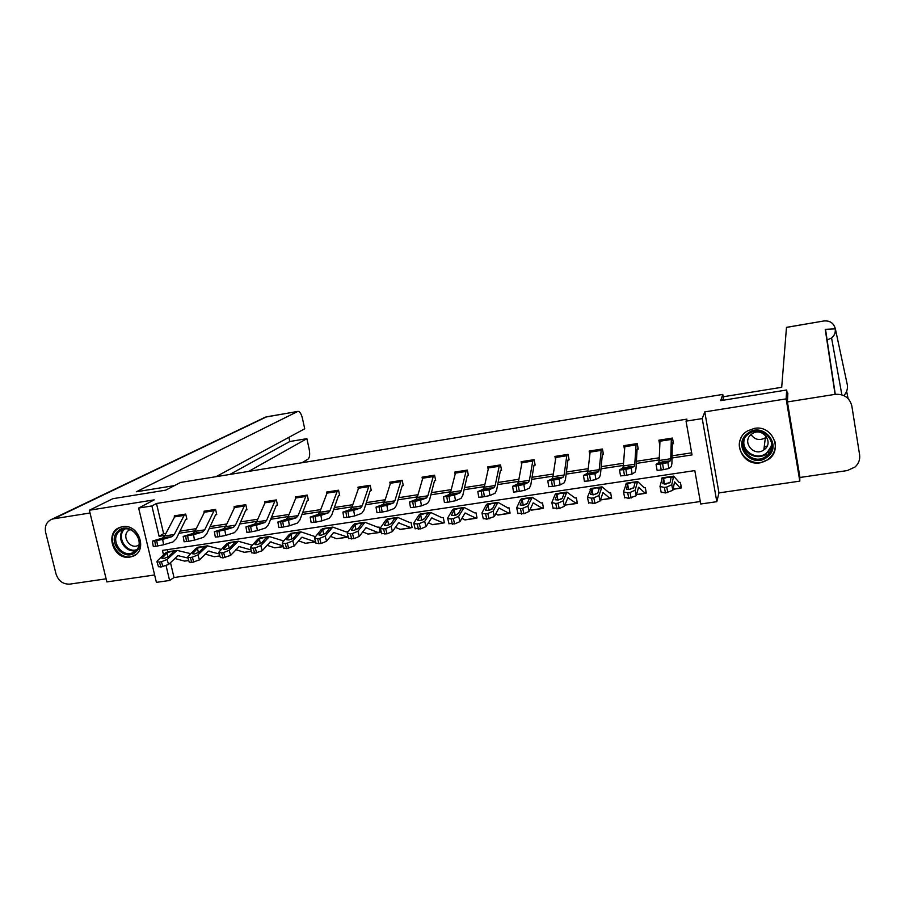 <?xml version="1.0" encoding="UTF-8"?>
<svg xmlns="http://www.w3.org/2000/svg" width="905" height="905" viewBox="0 0 905 905"><rect width="100%" height="100%" fill="white"/><g stroke="black" fill="none" stroke-linecap="round" stroke-linejoin="round"><path stroke-width="1.36" d="M129.868 557.107L132.673 556.36C148.318 551.168 138.872 523.339 122.537 526.71L120.127 527.321C104.143 532.253 113.408 560.399 129.868 557.107M770.359 449.457L771.501 448.382M760.245 462.828L768.141 459.661C783.345 449.989 772.27 424.717 754.385 428.382L747.496 430.927C731.229 440.045 741.84 466.471 760.245 462.828M170.479 562.605L174.009 577.537L169.597 580.467L156.395 582.367L138.635 508.044L151.893 505.94L159.099 536.303L164.891 535.421M723.378 397.962L722.767 394.433L180.57 482.444L165.66 490.171L112.887 498.689L89.357 510.239L106.881 581.915L154.631 574.969M799.805 476.607L799.805 481.132L786.151 398.879L704.78 411.888L702.235 418.585L716.817 501.687L700.73 503.995L694.814 470.589L162.448 550.398L163.522 554.889M704.78 411.888L718.966 492.897L799.805 481.132M718.966 492.897L716.817 501.687M174.009 577.537L700.289 501.528M722.767 394.433L720.719 400.632L786.66 389.998L787.701 396.311M786.66 389.998L786.151 398.879M167.414 549.652L167.9 551.745M681.058 485.94L680.266 488.078L681.408 487.897L680.413 482.388L679.169 482.58M646.012 491.46L645.186 493.248L646.306 493.067L645.299 487.591L644.043 487.784M610.524 498.338L611.633 498.18L610.615 492.739L609.348 492.931L602.051 486.833L598.94 495.544L600.094 501.008L594.958 503.327L588.601 502.705M577.152 502.049L576.27 503.395L577.367 503.225L576.338 497.818L575.06 498.01L566.937 492.082L563.204 500.827L564.403 506.257L559.211 508.576L553.034 507.988M543.328 507.185L542.434 508.372L543.52 508.203L542.48 502.841L541.19 503.033L532.253 497.275L527.92 506.053L529.154 511.438L523.916 513.757L517.898 513.214M509.9 512.219L509.006 513.293L510.081 513.135L509.017 507.796L507.728 507.988M476.867 517.174L475.962 518.158L477.026 517.999L475.962 512.694L474.661 512.897L464.141 507.456L458.665 516.303L459.955 521.619L454.627 523.927L448.925 523.452M444.219 522.061L443.314 522.966L444.366 522.807L443.28 517.547L441.991 517.751L430.701 512.456L424.683 521.337L425.995 526.608L420.621 528.916L415.078 528.475M411.945 526.88L411.051 527.717L412.092 527.558L410.994 522.332L409.671 522.524L397.668 517.389L391.096 526.314L392.442 531.54L387.035 533.848L381.627 533.441M379.172 532.412L380.19 532.253L379.082 527.061L377.758 527.253L365.02 522.276L357.928 531.224L359.296 536.416L353.855 538.724L348.583 538.351M347.678 532.4L347.531 531.733L346.219 531.948L332.757 527.095L325.167 536.077L326.558 541.235L321.071 543.532L315.947 543.192M348.142 536.642L347.633 537.061L348.221 536.959M315.675 536.461L315.008 536.563M672.019 457.975L692.031 454.921L686.047 421.153L686.929 419.128L156.475 503.497L163.624 533.656L165.954 533.305M179.982 531.156L196.181 528.667M210.141 526.54L226.77 523.995M240.662 521.868L257.71 519.255M271.534 517.14L289.012 514.459M302.768 512.354L320.687 509.617M334.364 507.524L352.735 504.707M366.344 502.626L385.168 499.741M398.698 497.671L417.986 494.718M431.436 492.659L451.21 489.639M464.57 487.591L484.831 484.492M498.101 482.456L518.859 479.277M532.05 477.263L553.317 474.005M566.406 472.003L588.193 468.666M601.192 466.675L623.511 463.258M636.407 461.29L659.27 457.783M672.053 455.826L691.658 452.828M656.136 464.491L660.231 464.073L661.204 469.978L657.098 470.374L656.068 464.401L658.75 462.546L659.179 460.498L660.005 440.022L671.34 438.246L670.763 458.733L670.39 460.781L667.879 462.602L668.852 468.507L671.34 466.584L671.906 463.484L672.291 444.163L673.478 443.631L672.483 438.065L658.874 440.192L659.7 444.762M619.563 470.057L623.511 469.65L624.484 475.521L620.536 475.906L619.518 469.955L622.753 468.032L623.319 465.973L624.914 445.498L636.113 443.755L634.767 464.231L634.247 466.279L631.181 468.19L632.154 474.039L635.197 472.048L635.966 468.937L637.063 449.627L638.251 449.095L637.244 443.563L623.805 445.667L624.484 449.321M590.264 450.905L601.316 449.185L599.212 469.65L598.544 471.72L594.958 473.688L595.92 479.514L599.495 477.444L600.49 474.322L602.266 455.023L603.465 454.491L602.436 449.004L589.155 451.075L589.732 454.084M566.96 454.548L564.098 475.012L563.306 477.082L559.188 479.13L560.15 484.91L564.245 482.772L565.433 479.639L567.888 460.362L569.087 459.831L568.046 454.367L554.935 456.425L555.421 458.948M512.592 486.324L516.122 485.974L517.083 491.732L513.554 492.071L512.592 486.324L517.422 484.062L518.395 481.992L522.185 461.539L532.988 459.853L529.414 480.306L528.486 482.388L523.859 484.503L524.821 490.239L529.436 488.044L530.816 484.899L533.916 465.623L535.138 465.091L534.074 459.672L521.122 461.697L521.54 463.858M499.447 465.08L495.159 485.533L494.107 487.614L488.983 489.797L489.933 495.51L495.046 493.236L496.619 490.08L500.363 470.826L501.585 470.295L500.51 464.921L487.705 466.912L488.078 468.779M443.473 496.845L446.753 496.517L447.704 502.196L444.434 502.513L443.473 496.845L449.333 494.435L450.554 492.343L455.735 471.912L466.279 470.272L461.312 490.691L460.136 492.795L454.525 495.035L455.487 500.714L461.075 498.372L462.84 495.216L467.206 475.973L468.428 475.442L467.342 470.102L454.695 472.071L455.023 473.688M434.626 480.691L435.667 480.532L434.57 475.216L422.069 477.173L422.364 478.587M376.028 507.105L379.071 506.8L380.032 512.411L376.978 512.705L376.028 507.105L382.894 504.549L384.353 502.445L390.847 482.048L401.141 480.442L394.852 500.838L393.426 502.942L386.888 505.318L387.838 510.918L394.365 508.463L396.492 505.284L402.058 486.076L403.291 485.555L402.182 480.272L389.829 482.207L390.089 483.451M358.98 487.014L369.138 485.442L362.215 505.816L360.676 507.931L353.685 510.363L354.636 515.929L361.615 513.418L363.912 510.228L370.055 491.042L371.288 490.51L370.179 485.272L357.961 487.173L358.199 488.281M337.531 490.363L329.963 510.737L328.311 512.864L320.89 515.352L321.829 520.884L329.25 518.316L331.716 515.115L338.413 495.951L339.669 495.42L338.538 490.216L326.467 492.094L326.682 493.078M307.406 500.431L308.401 500.273L307.259 495.092L295.335 496.958L295.528 497.841M276.511 505.216L277.507 505.069L276.353 499.922L264.554 501.766L264.735 502.558M245.979 509.956L246.952 509.809L245.787 504.696L234.124 506.517L234.293 507.241M205.005 511.065L214.598 509.572L204.7 529.855L202.618 531.993L193.546 534.708L194.484 540.104L203.546 537.321L206.645 534.086L215.481 515.013L216.748 514.493L215.571 509.413L204.044 511.212L204.202 511.879M152.357 541.122L154.744 540.885L155.683 546.269L153.296 546.484L152.357 541.122L162.402 538.124L164.608 535.975L175.231 515.714L184.733 514.232L174.28 534.504L172.108 536.642L162.651 539.403L163.59 544.776L173.036 541.937L176.283 538.69L185.616 519.651L186.882 519.131L185.706 514.074L174.303 515.861L174.45 516.472M138.635 508.044L154.223 499.865L89.357 510.239M156.475 503.497L151.893 505.94M686.047 421.153L702.235 418.585M166.124 565.874L169.597 580.467M178.941 533.271L195.175 530.794M209.168 528.656L225.82 526.11M239.734 523.984L256.816 521.382M270.674 519.266L288.175 516.585M301.965 514.481L319.918 511.744M333.628 509.651L352.022 506.845M365.654 504.752L384.523 501.879M398.076 499.809L417.409 496.856M430.882 494.797L450.69 491.777M464.084 489.729L484.39 486.63M497.682 484.594L518.486 481.415M531.699 479.401L553.012 476.143M566.134 474.141L587.967 470.815M600.988 468.824L623.364 465.408M636.283 463.428L659.202 459.932M163.624 533.656L159.099 536.303M672.336 443.812L673.173 441.957M661.204 469.978L663.58 469.627L662.607 463.711L667.879 462.602M668.852 468.507L663.58 469.627M660.231 464.073L662.607 463.711M660.82 463.349L660.639 462.376L664.768 461.324L668.037 461.165L666.702 462.24L659.202 463.439M660.639 462.376L659.191 463.383M662.313 477.829L659.971 486.505L664.361 487.422L665.469 492.976L661.08 492.037M679.282 482.557L673.625 476.132L671.77 484.752L672.867 490.306L665.469 492.976M680.266 488.078L674.564 481.913L672.867 490.306M663.75 478.507L667.664 477.195L671.069 477.41L670.209 482.184L666.193 484.017L662.811 483.689L663.75 478.507L661.6 478.824M667.833 492.637L666.725 487.071L664.361 487.422M666.725 487.071L671.77 484.752M669.757 482.772L664.926 484.141M747.462 433.574C762.508 420.735 783.379 445.418 767.27 457.002C752.213 469.661 731.534 445.215 747.462 433.574M766.569 455.905C780.744 445.803 763.809 423.45 749.464 433.359L748.231 434.23C733.842 444.706 751.829 467.104 765.981 456.346L766.569 455.905M766.569 436.821L765.347 437.816C759.6 440.859 754.827 439.785 751.037 434.604M764.329 449.559C774.329 442.398 762.293 426.651 752.213 433.721L751.422 434.298C741.297 441.64 753.854 457.41 763.843 449.909L764.329 449.559M741.829 436.572C731.783 451.742 753.594 470.555 768.107 459.208L768.741 458.733C774.239 454.084 776.286 448.269 774.872 441.301M764.646 446.98L767.18 445.984M118.069 531.077C129.245 519.968 147.945 541.959 135.829 551.96C124.63 562.91 106.089 541.122 118.069 531.077M135.626 550.919C145.128 543.272 133.782 524.776 122.514 529.583L119.189 531.597C109.675 539.391 121.315 557.865 132.549 552.819L135.626 550.919M129.89 529.583L128.272 530.681C121.553 536.179 129.732 549.199 137.662 545.658L138.929 545.025M120.207 527.298L116.756 529.527C104.935 539.233 119.426 562.152 133.363 555.84L136.067 554.369M722.62 400.327L723.796 396.673L781.705 387.295L786.479 327.35L823.901 320.97L786.468 327.406M787.418 401.944L835.066 394.354C844.014 393.799 849.603 397.668 851.831 405.96L859.592 454.729C860.202 459.502 858.698 463.586 855.089 466.98L847.306 470.566L799.952 477.478L787.418 401.944L787.859 393.132L787.192 393.234M843.901 395.587C846.707 392.521 847.849 388.969 847.34 384.942L835.372 328.854L825.518 329.352L835.27 394.32M174.461 485.612L136.338 491.777L297.688 411.47L266.624 416.809L53.587 518.814L90.036 512.999M302.066 462.715L308.119 459.05C309.736 457.5 310.087 454.152 309.148 449.016L306.885 438.676L248.705 471.381M53.587 518.814L52.015 519.187C46.619 521.54 44.492 525.941 45.635 532.4L56.031 573.996C58.452 580.999 63.056 584.381 69.821 584.121L106.1 578.827L90.014 513.011M215.99 476.697L304.725 428.789L302.451 418.404C301.263 413.687 299.747 411.356 297.915 411.379L297.688 411.47M229.825 474.446L289.804 441.516L288.876 437.341M289.804 441.516L306.885 438.676M637.131 449.276L638.002 447.726M624.484 475.521L626.826 475.17L625.853 469.299L631.181 468.19M632.154 474.039L626.826 475.17M623.511 469.65L625.853 469.299M624.767 468.847L624.574 467.862L628.737 466.81L631.894 466.663L630.242 467.783L622.832 468.982M624.574 467.862L622.821 468.914M602.345 454.672L603.25 453.337M590.252 450.916L587.911 471.381L587.209 473.439L583.442 475.442L594.958 473.688M587.266 475.159L588.227 480.996L590.535 480.646L589.574 474.808M588.227 480.996L584.404 481.245M595.92 479.514L590.535 480.646M589.155 474.265L588.963 473.281L593.171 472.229L596.214 472.093L594.246 473.258L586.926 474.458M588.963 473.281L586.915 474.378M626.498 483.18L623.477 491.901L627.685 492.84L628.828 498.361L624.62 497.399M644.179 487.761L637.618 481.517L635.129 490.182L636.249 495.691L628.828 498.361M645.186 493.248L638.557 487.263L636.249 495.691M627.753 483.881L631.69 482.569L634.982 482.806L633.783 487.591L629.733 489.435L626.475 489.107L627.753 483.881L625.626 484.198M631.158 498.01L630.027 492.501L627.685 492.84M630.027 492.501L635.129 490.182M632.697 488.248L628.896 489.526M591.135 488.462L587.436 497.241L591.485 498.191L592.651 503.666M611.373 496.822L610.004 498.44L603.001 492.535L600.094 501.008M592.209 489.186L596.169 487.874L599.336 488.123L597.82 492.931L593.725 494.775L590.592 494.458L592.209 489.186L590.105 489.503M594.958 503.327L593.793 497.852L591.485 498.191M593.793 497.852L598.94 495.544M597.176 493.519L593.329 494.82M567.989 460L568.906 458.835M566.949 454.548L556.021 456.256L552.932 476.72L552.095 478.79L547.819 480.86L559.188 479.13M551.473 480.6L552.435 486.392L554.72 486.053L553.747 480.261M552.435 486.392L548.747 486.641M560.15 484.91L554.72 486.053M553.984 479.616L553.792 478.643L558.034 477.58L560.964 477.455L558.702 478.666L551.473 479.865M553.792 478.643L551.462 479.774M534.041 465.272L534.957 464.22M517.083 491.732L519.334 491.392L518.373 485.634L523.859 484.503M524.821 490.239L519.334 491.392M516.122 485.974L518.373 485.634M519.255 484.899L519.051 483.926L523.339 482.863L526.167 482.75L523.588 484.005L516.461 485.193M519.051 483.926L516.45 485.091M500.499 470.476L501.427 469.525M499.436 465.091L488.768 466.765L484.266 487.195L483.168 489.277L477.817 491.619L488.983 489.797M481.222 491.279L482.184 496.992L484.401 496.664L483.44 490.94M482.184 496.992L478.768 497.23M489.933 495.51L484.401 496.664M484.944 490.114L484.741 489.153L489.062 488.089L491.788 487.987L488.915 489.277L481.879 490.465M484.741 489.153L481.856 490.352M575.897 503.599L564.833 505.137M556.202 493.689L555.025 494.741L551.858 502.513L555.738 503.474L556.937 508.915M576.27 503.395L567.876 497.75L564.403 506.257M557.107 494.435L561.089 493.123L564.143 493.383L562.31 498.214L558.17 500.046L555.15 499.741L557.107 494.435L555.025 494.741M559.211 508.576L558.012 503.146L555.738 503.474M558.012 503.146L563.204 500.827M561.801 498.768L558.227 500.035M542.016 508.587L531.461 510.149L530.036 509.436M523.622 505.16L526.687 503.995M521.699 498.847L520.375 499.922L516.71 507.716L520.432 508.689L521.665 514.085M542.434 508.372L533.192 502.909L529.154 511.438M522.423 499.617L526.427 498.304L529.38 498.576L527.23 503.418L523.067 505.25L520.149 504.956L522.423 499.617L520.375 499.922M523.916 513.757L522.683 508.361L520.432 508.689M522.683 508.361L527.92 506.053M508.542 513.52L498.135 515.047L495.702 513.836M487.614 503.938L486.155 505.024L482.003 512.852L482.048 513.474L485.566 513.848L486.833 519.198L483.202 518.361M507.954 507.954L497.988 502.388L493.078 511.212L494.334 516.563L486.833 519.198M509.006 513.293L498.927 507.988L494.334 516.563M488.168 504.73L492.207 503.418L495.046 503.7L492.603 508.565L488.395 510.397L485.578 510.103L488.168 504.73L486.155 505.024M489.051 518.87L487.795 513.52L485.566 513.848M487.795 513.52L493.078 511.212M491.969 509.176L489.39 510.194M467.365 475.623L468.281 474.74M447.704 502.196L449.909 501.868L448.948 496.178L454.525 495.035M455.487 500.714L449.909 501.868M446.753 496.517L448.948 496.178M451.052 495.273L450.848 494.311L455.204 493.248L457.84 493.146L454.672 494.492L447.726 495.669M450.848 494.311L447.704 495.555M475.464 518.384L465.193 519.9L461.81 518.305M453.948 508.972L452.342 510.081L447.726 517.932L447.737 518.576L451.143 518.938L452.432 524.244M475.962 518.158L465.068 513.022L459.955 521.619M454.333 509.775L458.394 508.474L461.12 508.768L458.383 513.644L454.14 515.477L451.425 515.194L454.333 509.775L452.342 510.081M454.627 523.927L453.337 518.61L451.143 518.938M453.337 518.61L458.665 516.303M457.636 514.312L455.668 515.137M433.529 475.374L427.884 495.793L426.583 497.897L420.497 500.205L421.459 505.85L415.836 507.004L414.875 501.359L420.497 500.205M435.531 479.888L434.434 481.053L429.468 500.273L427.522 503.452L421.459 505.85M433.518 475.385L423.099 477.014L417.25 497.422L415.915 499.526L409.546 502.004L414.875 501.359M412.703 501.687L413.664 507.332L415.836 507.004M413.664 507.332L410.485 507.547M417.567 500.352L417.363 499.413L421.764 498.338L424.298 498.248L420.848 499.639L413.981 500.816M417.363 499.413L413.958 500.68M442.771 523.203L432.647 524.696L428.337 522.807M423.608 519.447L422.488 519.945M420.678 513.95L418.936 515.069L413.868 522.943L413.856 523.61L417.137 523.961L418.461 529.233M443.314 522.966L431.628 517.988L425.995 526.608M420.916 514.775L424.988 513.463L427.613 513.769L424.592 518.667L420.316 520.488L417.691 520.217L420.916 514.775L418.936 515.069M420.621 528.916L419.298 523.644L417.137 523.961M419.298 523.644L424.683 521.337M402.25 485.725L403.166 484.967M380.032 512.411L382.17 512.083L381.22 506.472L386.888 505.318M387.838 510.918L382.17 512.083M379.071 506.8L381.22 506.472M384.489 505.375L384.274 504.447L388.709 503.372L391.164 503.293L387.442 504.719L380.654 505.884M384.274 504.447L380.632 505.748M410.463 527.954L400.474 529.425L395.281 527.321M387.815 518.859L385.937 519.99L380.428 527.887L380.372 528.588L383.539 528.927L384.897 534.165M411.051 527.717L398.585 522.886L392.442 531.54M387.883 519.708L391.978 518.395L394.512 518.712L391.209 523.622L386.899 525.443L384.365 525.183L387.883 519.708L385.937 519.99M387.035 533.848L385.677 528.611L383.539 528.927M385.677 528.611L391.096 526.314M370.258 490.68L371.174 489.978M358.968 487.026L351.841 507.4L350.258 509.515L342.916 512.14L353.685 510.363M345.857 511.845L346.807 517.422L348.923 517.106L347.973 511.529M346.807 517.422L343.855 517.626M354.636 515.929L348.923 517.106M351.807 510.33L351.593 509.425L356.061 508.339L358.267 508.406L354.421 509.741L347.724 510.906M351.593 509.425L347.701 510.759M358.437 508.327L360.676 507.931M378.528 532.66L368.03 534.074L362.622 531.835M355.337 523.724L353.323 524.866L347.384 532.785L347.305 533.509L350.359 533.826L351.74 539.029M380.055 531.631L378.188 532.581L365.948 527.739L359.296 536.416M355.258 524.572L359.364 523.271L361.808 523.599L358.222 528.52L353.889 530.341L351.445 530.092L355.258 524.572L353.323 524.866M353.855 538.724L352.475 533.509L350.359 533.826M352.475 533.509L357.928 531.224M338.64 495.589L339.556 494.922M327.474 491.935L319.714 512.309L318.028 514.425L310.2 517.117L320.89 515.352M313.04 516.834L313.99 522.377L316.083 522.061L315.132 516.517M313.99 522.377L311.139 522.57M321.829 520.884L316.083 522.061M319.51 515.228L319.295 514.334L323.798 513.259L326.083 513.192L321.807 514.696L315.2 515.861M319.295 514.334L315.166 515.714M326.094 513.248L328.311 512.864M346.966 537.31L336.558 538.713L330.359 536.337M323.243 528.52L321.105 529.674L314.748 537.615L314.623 538.362L317.576 538.667L318.979 543.837M347.633 537.061L333.685 532.525L326.558 541.235M323.017 529.391L327.146 528.09L329.477 528.43L325.642 533.362L321.264 535.183L318.911 534.934L323.017 529.391L321.105 529.674M321.071 543.532L319.669 538.362L317.576 538.667M319.669 538.362L325.167 536.077M306.263 495.25L298.096 515.601L296.331 517.728L288.48 520.273L289.43 525.782L283.638 526.959L282.688 521.45L288.48 520.273M308.3 499.809L307.146 500.793L299.894 519.934L297.27 523.147L289.43 525.782M306.252 495.261L296.308 496.811L287.96 517.151L286.161 519.278L277.88 522.027L282.688 521.45M280.618 521.755L281.568 527.264L283.638 526.959M281.568 527.264L278.819 527.457M287.598 520.07L287.383 519.198L291.919 518.113L293.899 518.203L289.589 519.606L283.05 520.76M287.383 519.198L283.027 520.601M294.136 518.101L296.331 517.728M315.596 541.925L305.46 543.294L298.48 540.817M291.534 533.26L289.272 534.436L282.496 542.389L282.337 543.158L285.188 543.452L286.625 548.588L283.684 547.977M315.031 536.563L300.89 531.857L292.79 540.862L294.204 545.986L286.625 548.588M315.585 541.88L301.806 537.253L294.204 545.986M291.15 534.154L295.302 532.853L297.541 533.192L293.446 538.147L289.046 539.957L286.761 539.719L291.15 534.154L289.272 534.436M288.684 548.283L287.258 543.147L285.188 543.452M287.258 543.147L292.79 540.862M265.538 501.608L275.346 500.08L266.602 520.409L264.735 522.547L256.454 525.149L257.405 530.613L251.567 531.789L250.628 526.314L256.454 525.149M277.405 504.639L276.24 505.59L268.446 524.708L265.663 527.932L257.405 530.613M265.516 501.619L256.579 521.936L254.678 524.074L245.945 526.891L250.628 526.314M248.581 526.631L249.531 532.106L251.567 531.789M249.531 532.106L246.873 532.287M256.058 524.843L255.844 523.995L260.414 522.909L262.292 523.011L257.744 524.448L251.285 525.59M255.844 523.995L251.262 525.432M262.552 522.909L264.735 522.547M283.322 546.677L274.713 547.819L266.986 545.274M260.188 537.943L257.801 539.131L250.628 547.106L250.436 547.898L253.185 548.181L254.644 553.283L251.816 552.695M283.706 540.964L269.385 536.575L260.798 545.602L262.246 550.693L254.644 553.283M283.107 545.896L270.301 541.937L262.246 550.693M259.667 538.848L263.83 537.547L265.98 537.909L261.624 542.876L257.201 544.686L254.995 544.459L259.667 538.848L257.801 539.131M256.681 552.978L255.233 547.887L253.185 548.181M255.233 547.887L260.798 545.602M244.814 504.843L235.47 525.16L233.49 527.298L224.813 529.957L225.764 535.387L219.892 536.575L218.953 531.133L224.813 529.957M246.861 509.402L245.685 510.33L237.37 529.425L234.418 532.649L225.764 535.387M244.803 504.854L235.085 506.37L225.571 526.676L223.558 528.814L214.383 531.688L218.953 531.133M216.929 531.439L217.879 536.88L219.892 536.575M217.879 536.88L215.311 537.061M224.893 529.572L224.678 528.746L229.27 527.66L231.047 527.773L226.273 529.233L219.904 530.375M224.678 528.746L219.87 530.206M231.341 527.649L233.49 527.298M251.432 551.371L244.305 552.299L235.854 549.697M229.203 542.581L226.703 543.781L219.134 551.767L218.908 552.582L221.567 552.865L223.049 557.921L220.311 557.367M252.337 545.206L238.253 541.224L229.191 550.285L230.662 555.331L223.049 557.921M251.013 549.923L239.158 546.563L230.662 555.331M228.546 543.498L232.721 542.197L234.78 542.57L230.187 547.548L225.73 549.358L223.603 549.131L228.546 543.498L226.703 543.781M225.062 557.627L223.58 552.559L221.567 552.865M223.58 552.559L229.191 550.285M215.763 514.651L216.657 514.119M204.994 511.076L194.914 531.348L192.799 533.498L183.183 536.427L193.546 534.708M185.649 536.19L186.588 541.597L188.591 541.303L187.64 535.884M186.588 541.597L184.122 541.778M194.484 540.104L188.591 541.303M194.077 534.233L193.874 533.43L198.489 532.344L200.503 532.321L195.186 533.961L188.874 535.093M193.874 533.43L188.851 534.923M219.915 556.009L214.247 556.722L205.084 554.086M198.58 547.152L195.966 548.362L188.014 556.383L187.742 557.209L190.322 557.48L191.826 562.503L189.179 561.982M221.329 549.448L207.471 545.828L197.946 554.912L199.439 559.923L191.826 562.503M219.315 553.973L208.388 551.134L199.439 559.923M197.776 548.091L201.985 546.801L203.953 547.174L199.111 552.163L194.632 553.962L192.573 553.747L197.776 548.091L195.966 548.362M193.817 562.209L192.313 557.186L190.322 557.48M192.313 557.186L197.946 554.912M185.921 519.289L186.803 518.769M155.683 546.269L157.651 545.964L156.712 540.59L162.651 539.403M163.59 544.776L157.651 545.964M154.744 540.885L156.712 540.59M163.624 538.837L163.42 538.068L168.07 536.982L170.016 536.959L164.45 538.633L158.217 539.765M163.42 538.068L158.183 539.584M188.76 560.602L184.53 561.1L174.676 558.442M168.307 551.677L165.581 552.91L157.255 560.93L156.95 561.779L159.438 562.039L160.966 567.028L158.409 566.541M190.695 553.668L177.052 550.376L167.074 559.482L168.59 564.46L160.966 567.028M188.002 558.046L177.957 555.647L168.59 564.46M167.38 552.638L171.588 551.337L173.477 551.722L168.398 556.722L163.895 558.521L161.905 558.317L167.38 552.638L165.581 552.91M162.934 566.745L161.407 561.745L159.438 562.039M161.407 561.745L167.074 559.482M667.879 461.165L670.39 460.781M658.75 462.546L661.25 462.172M659.179 460.498L670.763 458.733M659.813 441.233L671.182 439.468M673.23 477.093L671.069 477.41M669.643 482.851L666.702 483.293M679.904 488.157L673.082 489.153M664.575 484.141L663.637 478.756M771.897 445.294L766.252 454.005C756.874 461.199 741.659 452.624 743.503 441.21M744.487 438.744C740.2 450.656 756.784 461.392 766.558 452.998C769.872 450.294 771.569 446.844 771.671 442.635M136.157 550.398C125.229 553.894 115.184 536.756 123.747 529.221M124.732 529.04C115.919 536.269 126.044 553.521 136.802 549.663M835.066 394.354L825.236 329.239M846.628 391.322L848.109 398.585M826.966 340.031L831.582 338.018C834.523 335.585 835.779 332.531 835.372 328.854C833.833 323.142 830.009 320.517 823.901 320.97M267.077 416.685L263.841 417.884M631.758 466.663L634.247 466.279M622.753 468.032L625.219 467.659M623.319 465.973L634.767 464.231M624.665 446.719L635.887 444.966M596.101 472.093L598.544 471.72M587.209 473.439L589.641 473.066M587.911 471.381L599.212 469.65M589.936 452.138L601.022 450.407M637.109 482.489L634.982 482.806M639.021 487.399L638.364 487.501M633.183 488.27L630.751 488.632M644.745 493.327L636.543 494.537M628.59 489.537L627.629 484.13M601.44 487.806L599.336 488.123M603.533 492.671L602.764 492.784M597.187 493.61L595.241 493.904M610.004 498.44L600.467 499.854M593.035 494.854L592.062 489.435M560.885 477.455L563.306 477.082M552.095 478.79L554.505 478.417M552.932 476.72L564.098 475.012M555.625 457.489L566.575 455.781M526.099 482.75L528.486 482.388M517.422 484.062L519.798 483.7M518.395 481.992L529.414 480.306M521.733 462.772L532.547 461.086M491.743 487.976L494.107 487.614M483.168 489.277L485.521 488.926M484.266 487.195L495.159 485.533M488.248 467.987L498.938 466.324M566.225 493.067L564.143 493.383M568.476 497.874L567.616 497.999M561.632 498.893L560.184 499.108M575.693 503.497L564.844 505.092M557.921 500.08L556.937 494.684M531.439 498.27L529.38 498.576M533.86 503.01L532.887 503.157M526.529 504.096L525.545 504.243M541.79 508.486L531.009 510.081M523.248 505.228L522.253 499.865M497.071 503.395L495.046 503.7M499.662 508.09L498.587 508.248M508.293 513.418L497.637 514.99M485.544 509.617L485.68 510.205M488.983 510.284L487.987 504.979M457.851 493.214L460.136 492.795M449.333 494.435L451.663 494.085M450.554 492.343L461.312 490.691M455.158 473.157L465.713 471.505M463.134 508.463L461.12 508.768M465.871 513.101L464.706 513.271M475.182 518.294L464.661 519.843M451.414 514.685L451.572 515.318M455.136 515.284L454.14 510.035M424.309 498.316L426.583 497.897M415.915 499.526L418.212 499.175M417.25 497.422L427.884 495.793M422.454 478.247L432.895 476.618M429.603 513.474L427.613 513.769M432.488 518.056L431.233 518.248M442.477 523.113L432.07 524.651M417.714 519.685L417.884 520.364M421.696 520.194L420.701 515.024M391.152 503.293L393.426 502.942M382.894 504.549L385.157 504.209M384.353 502.445L394.852 500.838M390.146 483.293L400.451 481.686M396.469 518.418L394.456 518.452M399.512 522.954L398.155 523.158M410.146 527.875L399.863 529.391M384.41 524.64L384.591 525.352M388.652 525.036L387.657 519.956M350.258 509.515L352.509 509.176M351.841 507.4L362.215 505.816M358.199 488.27L368.403 486.686M363.742 523.316L361.762 523.316M366.921 527.785L365.484 528M378.188 532.581L368.03 534.074M351.513 529.527L351.706 530.273M356.004 529.81L355.02 524.832M327.452 491.947L337.52 490.374M318.028 514.425L320.234 514.085M319.714 512.309L329.963 510.737M326.637 493.191L336.717 491.619M331.388 528.147L329.477 528.43M334.726 532.57L333.198 532.796M346.604 537.231L336.558 538.713M319.001 534.346L319.216 535.138M323.741 534.516L322.757 529.651M286.161 519.278L288.356 518.95M287.96 517.151L298.096 515.601M295.437 498.055L305.392 496.506M299.431 532.909L297.541 533.192M302.904 537.287L301.286 537.536M315.381 541.823L305.46 543.294M286.885 539.12L287.111 539.934M291.851 539.165L290.89 534.403M254.678 524.074L256.839 523.746M256.579 521.936L266.602 520.409M264.588 502.875L274.441 501.336M267.846 537.627L265.98 537.909M271.455 541.959L269.747 542.208M283.288 546.552L274.713 547.819M255.142 543.837L255.391 544.686M260.335 543.735L259.384 539.109M223.558 528.814L225.696 528.486M225.571 526.676L235.47 525.16M234.101 507.626L243.841 506.11M236.635 542.299L234.78 542.57M240.368 546.575L238.581 546.835M251.398 551.247L244.305 552.299M223.784 548.498L224.033 549.369M229.18 548.249L228.252 543.758M200.503 532.321L202.618 531.993M192.799 533.498L194.914 533.169M194.914 531.348L204.7 529.855M203.953 512.321L213.58 510.827M205.774 546.903L203.953 547.174M209.643 551.134L207.777 551.417M219.881 555.896L214.247 556.722M192.776 553.102L193.048 553.996M198.399 552.695L197.482 548.351M170.016 536.959L172.108 536.642M162.402 538.124L164.495 537.808M164.608 535.975L174.28 534.504M174.156 516.97L183.67 515.488M175.276 551.462L173.477 551.722M179.269 555.647L177.335 555.93M188.726 560.478L184.53 561.1M162.142 557.65L162.425 558.566M167.957 557.073L167.063 552.887M673.625 476.132L662.03 477.863M680.051 488.27L673.06 489.3M660.13 486.992L661.227 492.535M771.897 445.068L766.252 454.005L765.981 456.346M768.673 453.88L768.922 451.527M763.843 449.909L765.347 437.816M135.309 551.19L132.549 552.819M137.662 545.658L138.94 544.912M841.865 394.806L831.582 338.018C834.478 335.529 835.688 332.418 835.225 328.707C833.652 323.04 829.874 320.449 823.889 320.913M52.015 519.187L265.448 417.115L297.915 411.379M584.426 481.358L583.465 475.544M637.618 481.517L626.17 483.225M644.903 493.44L636.509 494.673M623.613 492.433L624.744 497.931M602.051 486.833L590.75 488.519M610.196 498.553L600.422 499.99M587.549 497.795L588.725 503.248M548.769 486.743L547.808 480.974M478.779 497.32L477.817 491.619M566.937 492.082L555.772 493.757M551.937 503.09L553.147 508.508M532.253 497.275L521.223 498.915M516.778 508.316L518.011 513.689M497.988 502.388L487.094 504.017M482.048 513.474L483.315 518.814M464.141 507.456L453.382 509.063M447.737 518.576L449.038 523.882M410.497 507.637L409.546 502.004M430.701 512.456L420.067 514.04M413.856 523.61L415.18 528.882M397.668 517.389L387.159 518.961M380.372 528.588L381.729 533.814M343.866 517.705L342.916 512.14M365.02 522.276L354.636 523.825M347.305 533.509L348.685 538.701M311.15 522.649L310.2 517.117M332.757 527.095L322.508 528.633M314.623 538.362L316.037 543.52M278.831 527.524L277.88 522.027M300.89 531.857L290.754 533.373M282.337 543.158L283.774 548.272M246.884 532.355L245.945 526.891M269.385 536.575L259.362 538.068M250.436 547.898L251.895 552.978M215.322 537.118L214.383 531.688M238.253 541.224L228.343 542.706M218.908 552.582L220.39 557.627M184.122 541.835L183.183 536.427M207.471 545.828L197.686 547.287M187.742 557.209L189.247 562.22M177.052 550.376L167.38 551.824M156.95 561.779L158.477 566.756"/></g></svg>
